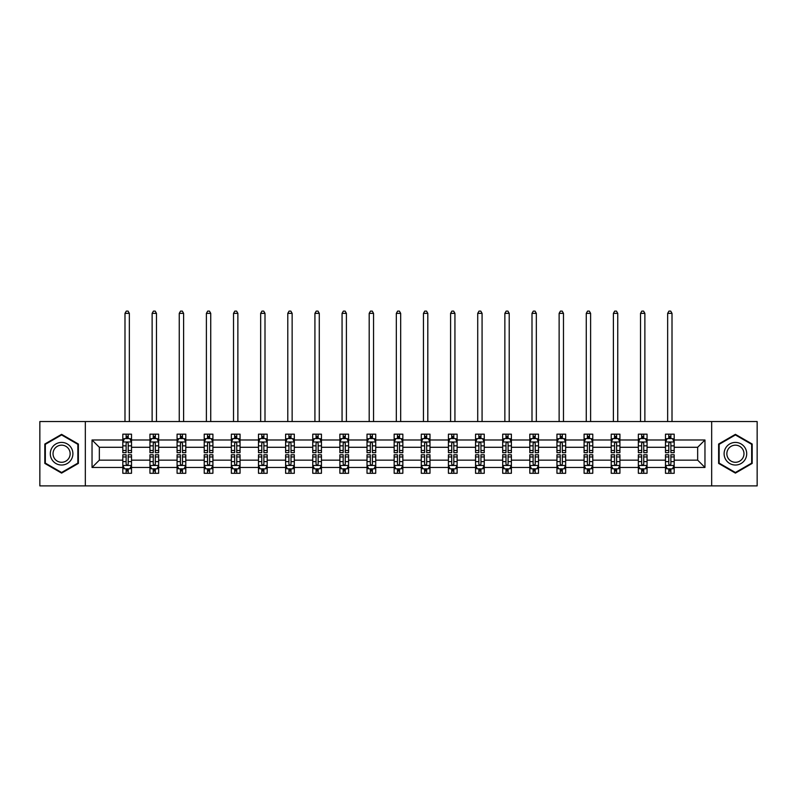 <?xml version="1.0" encoding="UTF-8"?>
<svg xmlns="http://www.w3.org/2000/svg" width="797" height="797" viewBox="0 0 797 797"><rect width="100%" height="100%" fill="white"/><g stroke="black" fill="none" stroke-linecap="round" stroke-linejoin="round"><path stroke-width="1.2" d="M711.671 485.901L757.15 485.901L757.15 421.543L711.671 421.543L711.671 485.901L85.329 485.901L85.329 421.543L39.85 421.543L39.85 485.901L85.329 485.901M674.182 467.46L674.182 460.158L697.664 460.158L704.966 467.46L674.182 467.46L674.182 473.288L670.875 473.288L670.875 468.855M711.671 421.543L85.329 421.543M665.485 467.46L647.054 467.46L647.054 460.158L665.485 460.158L665.485 473.288L674.182 473.288L674.182 468.646L672.548 468.646M647.054 467.46L647.054 473.288L643.747 473.288L643.747 468.855M638.357 467.46L619.917 467.46L619.917 460.158L638.357 460.158L638.357 473.288L647.054 473.288L647.054 468.646L645.411 468.646M619.917 467.46L619.917 473.288L616.609 473.288L616.609 468.855M611.219 467.46L592.779 467.46L592.779 460.158L611.219 460.158L611.219 473.288L619.917 473.288L619.917 468.646L618.283 468.646M592.779 467.46L592.779 473.288L589.481 473.288L589.481 468.855M584.091 467.46L565.651 467.46L565.651 460.158L584.091 460.158L584.091 473.288L592.779 473.288L592.779 468.646L591.145 468.646M565.651 467.46L565.651 473.288L562.343 473.288L562.343 468.855M556.954 467.46L538.513 467.46L538.513 460.158L556.954 460.158L556.954 473.288L565.651 473.288L565.651 468.646L564.017 468.646M538.513 467.46L538.513 473.288L535.215 473.288L535.215 468.855M529.816 467.46L511.385 467.46L511.385 460.158L529.816 460.158L529.816 473.288L538.513 473.288L538.513 468.646L536.879 468.646M511.385 467.46L511.385 473.288L508.078 473.288L508.078 468.855M502.688 467.46L484.247 467.46L484.247 460.158L502.688 460.158L502.688 473.288L511.385 473.288L511.385 468.646L509.751 468.646M484.247 467.46L484.247 473.288L480.94 473.288L480.94 468.855M475.55 467.46L457.119 467.46L457.119 460.158L475.55 460.158L475.55 473.288L484.247 473.288L484.247 468.646L482.613 468.646M457.119 467.46L457.119 473.288L453.812 473.288L453.812 468.855M448.422 467.46L429.981 467.46L429.981 460.158L448.422 460.158L448.422 473.288L457.119 473.288L457.119 468.646L455.476 468.646M429.981 467.46L429.981 473.288L426.674 473.288L426.674 468.855M421.284 467.46L402.844 467.46L402.844 460.158L421.284 460.158L421.284 473.288L429.981 473.288L429.981 468.646L428.348 468.646M402.844 467.46L402.844 473.288L399.546 473.288L399.546 468.855M394.156 467.46L375.716 467.46L375.716 460.158L394.156 460.158L394.156 473.288L402.844 473.288L402.844 468.646L401.21 468.646M375.716 467.46L375.716 473.288L372.408 473.288L372.408 468.855M367.018 467.46L348.578 467.46L348.578 460.158L367.018 460.158L367.018 473.288L375.716 473.288L375.716 468.646L374.082 468.646M348.578 467.46L348.578 473.288L345.28 473.288L345.28 468.855M339.881 467.46L321.45 467.46L321.45 460.158L339.881 460.158L339.881 473.288L348.578 473.288L348.578 468.646L346.944 468.646M321.45 467.46L321.45 473.288L318.142 473.288L318.142 468.855M312.753 467.46L294.312 467.46L294.312 460.158L312.753 460.158L312.753 473.288L321.45 473.288L321.45 468.646L319.816 468.646M294.312 467.46L294.312 473.288L291.005 473.288L291.005 468.855M285.615 467.46L267.184 467.46L267.184 460.158L285.615 460.158L285.615 473.288L294.312 473.288L294.312 468.646L292.678 468.646M267.184 467.46L267.184 473.288L263.877 473.288L263.877 468.855M258.487 467.46L240.046 467.46L240.046 460.158L258.487 460.158L258.487 473.288L267.184 473.288L267.184 468.646L265.55 468.646M240.046 467.46L240.046 473.288L236.739 473.288L236.739 468.855M231.349 467.46L212.909 467.46L212.909 460.158L231.349 460.158L231.349 473.288L240.046 473.288L240.046 468.646L238.413 468.646M212.909 467.46L212.909 473.288L209.611 473.288L209.611 468.855M204.221 467.46L185.781 467.46L185.781 460.158L204.221 460.158L204.221 473.288L212.909 473.288L212.909 468.646L211.275 468.646M185.781 467.46L185.781 473.288L182.473 473.288L182.473 468.855M177.083 467.46L158.643 467.46L158.643 460.158L177.083 460.158L177.083 473.288L185.781 473.288L185.781 468.646L184.147 468.646M158.643 467.46L158.643 473.288L155.345 473.288L155.345 468.855M149.946 467.46L131.515 467.46L131.515 460.158L149.946 460.158L149.946 473.288L158.643 473.288L158.643 468.646L157.009 468.646M131.515 467.46L131.515 473.288L128.207 473.288L128.207 468.855M122.818 467.46L92.034 467.46L92.034 439.984L122.818 439.984L122.818 447.286L99.336 447.286L99.336 460.158L122.818 460.158L122.818 473.288L131.515 473.288L131.515 468.646L129.881 468.646M124.452 438.798L122.818 438.798L122.818 434.156L122.818 439.984M126.125 438.589L126.125 434.156L122.818 434.156L131.515 434.156L131.515 439.984L149.946 439.984L149.946 434.156L158.643 434.156L158.643 439.984L177.083 439.984L177.083 434.156L185.781 434.156L185.781 439.984L204.221 439.984L204.221 434.156L212.909 434.156L212.909 439.984L231.349 439.984L231.349 434.156L240.046 434.156L240.046 439.984L258.487 439.984L258.487 434.156L267.184 434.156L267.184 439.984L285.615 439.984L285.615 434.156L294.312 434.156L294.312 439.984L312.753 439.984L312.753 434.156L321.45 434.156L321.45 439.984L339.881 439.984L339.881 434.156L348.578 434.156L348.578 439.984L367.018 439.984L367.018 434.156L375.716 434.156L375.716 439.984L394.156 439.984L394.156 434.156L402.844 434.156L402.844 439.984L421.284 439.984L421.284 434.156L429.981 434.156L429.981 439.984L448.422 439.984L448.422 434.156L457.119 434.156L457.119 439.984L475.55 439.984L475.55 434.156L484.247 434.156L484.247 439.984L502.688 439.984L502.688 434.156L511.385 434.156L511.385 439.984L529.816 439.984L529.816 434.156L538.513 434.156L538.513 439.984L556.954 439.984L556.954 434.156L565.651 434.156L565.651 439.984L584.091 439.984L584.091 434.156L592.779 434.156L592.779 439.984L611.219 439.984L611.219 434.156L619.917 434.156L619.917 439.984L638.357 439.984L638.357 434.156L647.054 434.156L647.054 439.984L665.485 439.984L665.485 434.156L674.182 434.156L674.182 439.984L704.966 439.984L704.966 467.46M665.485 439.984L665.485 447.286L647.054 447.286L647.054 439.984M638.357 439.984L638.357 447.286L619.917 447.286L619.917 439.984M611.219 439.984L611.219 447.286L592.779 447.286L592.779 439.984M584.091 439.984L584.091 447.286L565.651 447.286L565.651 439.984M556.954 439.984L556.954 447.286L538.513 447.286L538.513 439.984M529.816 439.984L529.816 447.286L511.385 447.286L511.385 439.984M502.688 439.984L502.688 447.286L484.247 447.286L484.247 439.984M475.55 439.984L475.55 447.286L457.119 447.286L457.119 439.984M448.422 439.984L448.422 447.286L429.981 447.286L429.981 439.984M421.284 439.984L421.284 447.286L402.844 447.286L402.844 439.984M394.156 439.984L394.156 447.286L375.716 447.286L375.716 439.984M367.018 439.984L367.018 447.286L348.578 447.286L348.578 439.984M339.881 439.984L339.881 447.286L321.45 447.286L321.45 439.984M312.753 439.984L312.753 447.286L294.312 447.286L294.312 439.984M285.615 439.984L285.615 447.286L267.184 447.286L267.184 439.984M258.487 439.984L258.487 447.286L240.046 447.286L240.046 439.984M231.349 439.984L231.349 447.286L212.909 447.286L212.909 439.984M204.221 439.984L204.221 447.286L185.781 447.286L185.781 439.984M177.083 439.984L177.083 447.286L158.643 447.286L158.643 439.984M149.946 439.984L149.946 447.286L131.515 447.286L131.515 439.984M92.034 439.984L99.336 447.286M697.664 460.158L697.664 447.286L674.182 447.286L674.182 439.984M668.793 438.509L670.875 438.509M641.655 438.509L643.747 438.509M614.527 438.509L616.609 438.509M587.389 438.509L589.481 438.509M560.261 438.509L562.343 438.509M533.123 438.509L535.215 438.509M505.995 438.509L508.078 438.509M478.858 438.509L480.94 438.509M451.72 438.509L453.812 438.509M424.592 438.509L426.674 438.509M397.454 438.509L399.546 438.509M370.326 438.509L372.408 438.509M343.188 438.509L345.28 438.509M316.06 438.509L318.142 438.509M288.922 438.509L291.005 438.509M261.785 438.509L263.877 438.509M234.657 438.509L236.739 438.509M207.519 438.509L209.611 438.509M180.391 438.509L182.473 438.509M153.253 438.509L155.345 438.509M126.125 438.509L128.207 438.509M126.125 468.945L128.207 468.945M153.253 468.945L155.345 468.945M180.391 468.945L182.473 468.945M207.519 468.945L209.611 468.945M234.657 468.945L236.739 468.945M261.785 468.945L263.877 468.945M288.922 468.945L291.005 468.945M316.06 468.945L318.142 468.945M343.188 468.945L345.28 468.945M370.326 468.945L372.408 468.945M397.454 468.945L399.546 468.945M424.592 468.945L426.674 468.945M451.72 468.945L453.812 468.945M478.858 468.945L480.94 468.945M505.995 468.945L508.078 468.945M533.123 468.945L535.215 468.945M560.261 468.945L562.343 468.945M587.389 468.945L589.481 468.945M614.527 468.945L616.609 468.945M641.655 468.945L643.747 468.945M668.793 468.945L670.875 468.945M99.336 460.158L92.034 467.46M704.966 439.984L697.664 447.286M78.375 444.029L61.588 434.345L44.811 444.029L44.811 463.416L61.588 473.109L78.375 463.416L78.375 444.029M718.625 444.029L718.625 463.416L735.412 473.109L752.189 463.416L752.189 444.029L735.412 434.345L718.625 444.029M128.207 436.417L126.125 436.417M122.818 450.504L122.818 452.676L126.125 452.676L126.125 450.504L122.818 450.504L122.818 447.286M131.515 447.286L131.515 452.676L128.207 452.676L128.207 443.371C127.51 442.036 126.813 442.036 126.125 443.371L126.125 450.504M129.881 438.798L131.515 438.798L131.515 434.156L128.207 434.156L128.207 438.589M131.515 442.066L129.772 438.589L124.551 438.589L122.818 442.066M129.343 421.543L129.343 313.36L124.99 313.36L124.99 421.543M124.99 313.36L126.295 311.099L128.038 311.099L129.343 313.36M126.125 471.027L128.207 471.027M131.515 456.95L131.515 454.768L128.207 454.768L128.207 456.95L131.515 456.95L131.515 460.158M122.818 460.158L122.818 454.768L126.125 454.768L126.125 464.073C126.813 465.408 127.51 465.408 128.207 464.073L128.207 456.95M124.452 468.646L122.818 468.646L122.818 473.288L126.125 473.288L126.125 468.855M122.818 465.378L124.551 468.855L129.772 468.855L131.515 465.378M155.345 436.417L153.253 436.417M151.589 438.798L149.946 438.798L149.946 434.156L153.253 434.156L153.253 438.589M149.946 450.504L149.946 452.676L153.253 452.676L153.253 450.504L149.946 450.504L149.946 447.286M158.643 447.286L158.643 452.676L155.345 452.676L155.345 443.371C154.648 442.036 153.951 442.036 153.253 443.371L153.253 450.504M157.009 438.798L158.643 438.798L158.643 434.156L155.345 434.156L155.345 438.589M158.643 442.066L156.909 438.589L151.689 438.589L149.946 442.066M156.471 421.543L156.471 313.36L152.127 313.36L152.127 421.543M152.127 313.36L153.432 311.099L155.166 311.099L156.471 313.36M182.473 436.417L180.391 436.417M178.717 438.798L177.083 438.798L177.083 434.156L180.391 434.156L180.391 438.589M177.083 450.504L177.083 452.676L180.391 452.676L180.391 450.504L177.083 450.504L177.083 447.286M185.781 447.286L185.781 452.676L182.473 452.676L182.473 443.371C181.776 442.036 181.088 442.036 180.391 443.371L180.391 450.504M184.147 438.798L185.781 438.798L185.781 434.156L182.473 434.156L182.473 438.589M185.781 442.066L184.037 438.589L178.827 438.589L177.083 442.066M183.609 421.543L183.609 313.36L179.255 313.36L179.255 421.543M179.255 313.36L180.56 311.099L182.304 311.099L183.609 313.36M153.253 471.027L155.345 471.027M158.643 456.95L158.643 454.768L155.345 454.768L155.345 456.95L158.643 456.95L158.643 460.158M149.946 460.158L149.946 454.768L153.253 454.768L153.253 464.073C153.951 465.408 154.648 465.408 155.345 464.073L155.345 456.95M151.589 468.646L149.946 468.646L149.946 473.288L153.253 473.288L153.253 468.855M149.946 465.378L151.689 468.855L156.909 468.855L158.643 465.378M180.391 471.027L182.473 471.027M185.781 456.95L185.781 454.768L182.473 454.768L182.473 456.95L185.781 456.95L185.781 460.158M177.083 460.158L177.083 454.768L180.391 454.768L180.391 464.073C181.078 465.408 181.776 465.408 182.473 464.073L182.473 456.95M178.717 468.646L177.083 468.646L177.083 473.288L180.391 473.288L180.391 468.855M177.083 465.378L178.827 468.855L184.037 468.855L185.781 465.378M51.805 448.073A11.307 11.307 0 0 0 55.939 463.515A11.307 11.307 0 0 0 71.381 459.381A11.307 11.307 0 0 0 67.247 443.929A11.307 11.307 0 0 0 51.805 448.073M54.176 449.448A8.558 8.558 0 0 0 57.314 461.134A8.558 8.558 0 0 0 69 458.006A8.558 8.558 0 0 0 65.872 446.31A8.558 8.558 0 0 0 54.176 449.448M77.857 444.337L77.857 463.117L61.588 472.501L45.329 463.117L45.329 444.337L61.588 434.943L77.857 444.337M725.619 448.073A11.307 11.307 0 0 0 729.753 463.515A11.307 11.307 0 0 0 745.195 459.381A11.307 11.307 0 0 0 741.061 443.929A11.307 11.307 0 0 0 725.619 448.073M728 449.448A8.558 8.558 0 0 0 731.128 461.134A8.558 8.558 0 0 0 742.824 458.006A8.558 8.558 0 0 0 739.686 446.31A8.558 8.558 0 0 0 728 449.448M751.671 444.337L751.671 463.117L735.412 472.501L719.143 463.117L719.143 444.337L735.412 434.943L751.671 444.337M209.611 436.417L207.519 436.417M205.855 438.798L204.221 438.798L204.221 434.156L207.519 434.156L207.519 438.589M204.221 450.504L204.221 452.676L207.519 452.676L207.519 450.504L204.221 450.504L204.221 447.286M212.909 447.286L212.909 452.676L209.611 452.676L209.611 443.371C208.914 442.036 208.216 442.036 207.519 443.371L207.519 450.504M211.275 438.798L212.909 438.798L212.909 434.156L209.611 434.156L209.611 438.589M212.909 442.066L211.175 438.589L205.955 438.589L204.221 442.066M210.737 421.543L210.737 313.36L206.393 313.36L206.393 421.543M206.393 313.36L207.698 311.099L209.432 311.099L210.737 313.36M207.519 471.027L209.611 471.027M212.909 456.95L212.909 454.768L209.611 454.768L209.611 456.95L212.909 456.95L212.909 460.158M204.221 460.158L204.221 454.768L207.519 454.768L207.519 464.073C208.216 465.408 208.914 465.408 209.611 464.073L209.611 456.95M205.855 468.646L204.221 468.646L204.221 473.288L207.519 473.288L207.519 468.855M204.221 465.378L205.955 468.855L211.175 468.855L212.909 465.378M236.739 436.417L234.657 436.417M232.983 438.798L231.349 438.798L231.349 434.156L234.657 434.156L234.657 438.589M231.349 450.504L231.349 452.676L234.657 452.676L234.657 450.504L231.349 450.504L231.349 447.286M240.046 447.286L240.046 452.676L236.739 452.676L236.739 443.371C236.051 442.036 235.354 442.036 234.657 443.371L234.657 450.504M238.413 438.798L240.046 438.798L240.046 434.156L236.739 434.156L236.739 438.589M240.046 442.066L238.303 438.589L233.093 438.589L231.349 442.066M237.875 421.543L237.875 313.36L233.521 313.36L233.521 421.543M233.521 313.36L234.826 311.099L236.57 311.099L237.875 313.36M234.657 471.027L236.739 471.027M240.046 456.95L240.046 454.768L236.739 454.768L236.739 456.95L240.046 456.95L240.046 460.158M231.349 460.158L231.349 454.768L234.657 454.768L234.657 464.073C235.354 465.408 236.042 465.408 236.739 464.073L236.739 456.95M232.983 468.646L231.349 468.646L231.349 473.288L234.657 473.288L234.657 468.855M231.349 465.378L233.093 468.855L238.303 468.855L240.046 465.378M263.877 436.417L261.785 436.417M260.121 438.798L258.487 438.798L258.487 434.156L261.785 434.156L261.785 438.589M258.487 450.504L258.487 452.676L261.785 452.676L261.785 450.504L258.487 450.504L258.487 447.286M267.184 447.286L267.184 452.676L263.877 452.676L263.877 443.371C263.179 442.036 262.482 442.036 261.785 443.371L261.785 450.504M265.55 438.798L267.184 438.798L267.184 434.156L263.877 434.156L263.877 438.589M267.184 442.066L265.441 438.589L260.22 438.589L258.487 442.066M265.002 421.543L265.002 313.36L260.659 313.36L260.659 421.543M260.659 313.36L261.964 311.099L263.697 311.099L265.002 313.36M261.785 471.027L263.877 471.027M267.184 456.95L267.184 454.768L263.877 454.768L263.877 456.95L267.184 456.95L267.184 460.158M258.487 460.158L258.487 454.768L261.785 454.768L261.785 464.073C262.482 465.408 263.179 465.408 263.877 464.073L263.877 456.95M260.121 468.646L258.487 468.646L258.487 473.288L261.785 473.288L261.785 468.855M258.487 465.378L260.22 468.855L265.441 468.855L267.184 465.378M291.005 436.417L288.922 436.417M287.249 438.798L285.615 438.798L285.615 434.156L288.922 434.156L288.922 438.589M285.615 450.504L285.615 452.676L288.922 452.676L288.922 450.504L285.615 450.504L285.615 447.286M294.312 447.286L294.312 452.676L291.005 452.676L291.005 443.371C290.317 442.036 289.62 442.036 288.922 443.371L288.922 450.504M292.678 438.798L294.312 438.798L294.312 434.156L291.005 434.156L291.005 438.589M294.312 442.066L292.579 438.589L287.358 438.589L285.615 442.066M292.14 421.543L292.14 313.36L287.787 313.36L287.787 421.543M287.787 313.36L289.092 311.099L290.835 311.099L292.14 313.36M288.922 471.027L291.005 471.027M294.312 456.95L294.312 454.768L291.005 454.768L291.005 456.95L294.312 456.95L294.312 460.158M285.615 460.158L285.615 454.768L288.922 454.768L288.922 464.073C289.62 465.408 290.317 465.408 291.005 464.073L291.005 456.95M287.249 468.646L285.615 468.646L285.615 473.288L288.922 473.288L288.922 468.855M285.615 465.378L287.358 468.855L292.579 468.855L294.312 465.378M318.142 436.417L316.06 436.417M314.387 438.798L312.753 438.798L312.753 434.156L316.06 434.156L316.06 438.589M312.753 450.504L312.753 452.676L316.06 452.676L316.06 450.504L312.753 450.504L312.753 447.286M321.45 447.286L321.45 452.676L318.142 452.676L318.142 443.371C317.445 442.036 316.748 442.036 316.06 443.371L316.06 450.504M319.816 438.798L321.45 438.798L321.45 434.156L318.142 434.156L318.142 438.589M321.45 442.066L319.707 438.589L314.486 438.589L312.753 442.066M319.278 421.543L319.278 313.36L314.925 313.36L314.925 421.543M314.925 313.36L316.23 311.099L317.973 311.099L319.278 313.36M316.06 471.027L318.142 471.027M321.45 456.95L321.45 454.768L318.142 454.768L318.142 456.95L321.45 456.95L321.45 460.158M312.753 460.158L312.753 454.768L316.06 454.768L316.06 464.073C316.748 465.408 317.445 465.408 318.142 464.073L318.142 456.95M314.387 468.646L312.753 468.646L312.753 473.288L316.06 473.288L316.06 468.855M312.753 465.378L314.486 468.855L319.707 468.855L321.45 465.378M345.28 436.417L343.188 436.417M341.524 438.798L339.881 438.798L339.881 434.156L343.188 434.156L343.188 438.589M339.881 450.504L339.881 452.676L343.188 452.676L343.188 450.504L339.881 450.504L339.881 447.286M348.578 447.286L348.578 452.676L345.28 452.676L345.28 443.371C344.583 442.036 343.886 442.036 343.188 443.371L343.188 450.504M346.944 438.798L348.578 438.798L348.578 434.156L345.28 434.156L345.28 438.589M348.578 442.066L346.844 438.589L341.624 438.589L339.881 442.066M346.406 421.543L346.406 313.36L342.062 313.36L342.062 421.543M342.062 313.36L343.368 311.099L345.101 311.099L346.406 313.36M343.188 471.027L345.28 471.027M348.578 456.95L348.578 454.768L345.28 454.768L345.28 456.95L348.578 456.95L348.578 460.158M339.881 460.158L339.881 454.768L343.188 454.768L343.188 464.073C343.886 465.408 344.583 465.408 345.28 464.073L345.28 456.95M341.524 468.646L339.881 468.646L339.881 473.288L343.188 473.288L343.188 468.855M339.881 465.378L341.624 468.855L346.844 468.855L348.578 465.378M372.408 436.417L370.326 436.417M368.652 438.798L367.018 438.798L367.018 434.156L370.326 434.156L370.326 438.589M367.018 450.504L367.018 452.676L370.326 452.676L370.326 450.504L367.018 450.504L367.018 447.286M375.716 447.286L375.716 452.676L372.408 452.676L372.408 443.371C371.711 442.036 371.023 442.036 370.326 443.371L370.326 450.504M374.082 438.798L375.716 438.798L375.716 434.156L372.408 434.156L372.408 438.589M375.716 442.066L373.972 438.589L368.762 438.589L367.018 442.066M373.544 421.543L373.544 313.36L369.19 313.36L369.19 421.543M369.19 313.36L370.495 311.099L372.239 311.099L373.544 313.36M399.546 436.417L397.454 436.417M395.79 438.798L394.156 438.798L394.156 434.156L397.454 434.156L397.454 438.589M394.156 450.504L394.156 452.676L397.454 452.676L397.454 450.504L394.156 450.504L394.156 447.286M402.844 447.286L402.844 452.676L399.546 452.676L399.546 443.371C398.849 442.036 398.151 442.036 397.454 443.371L397.454 450.504M401.21 438.798L402.844 438.798L402.844 434.156L399.546 434.156L399.546 438.589M402.844 442.066L401.11 438.589L395.89 438.589L394.156 442.066M400.672 421.543L400.672 313.36L396.328 313.36L396.328 421.543M396.328 313.36L397.633 311.099L399.367 311.099L400.672 313.36M426.674 436.417L424.592 436.417M422.918 438.798L421.284 438.798L421.284 434.156L424.592 434.156L424.592 438.589M421.284 450.504L421.284 452.676L424.592 452.676L424.592 450.504L421.284 450.504L421.284 447.286M429.981 447.286L429.981 452.676L426.674 452.676L426.674 443.371C425.987 442.036 425.289 442.036 424.592 443.371L424.592 450.504M428.348 438.798L429.981 438.798L429.981 434.156L426.674 434.156L426.674 438.589M429.981 442.066L428.238 438.589L423.028 438.589L421.284 442.066M427.81 421.543L427.81 313.36L423.456 313.36L423.456 421.543M423.456 313.36L424.761 311.099L426.505 311.099L427.81 313.36M453.812 436.417L451.72 436.417M450.056 438.798L448.422 438.798L448.422 434.156L451.72 434.156L451.72 438.589M448.422 450.504L448.422 452.676L451.72 452.676L451.72 450.504L448.422 450.504L448.422 447.286M457.119 447.286L457.119 452.676L453.812 452.676L453.812 443.371C453.114 442.036 452.417 442.036 451.72 443.371L451.72 450.504M455.476 438.798L457.119 438.798L457.119 434.156L453.812 434.156L453.812 438.589M457.119 442.066L455.376 438.589L450.156 438.589L448.422 442.066M454.938 421.543L454.938 313.36L450.594 313.36L450.594 421.543M450.594 313.36L451.899 311.099L453.632 311.099L454.938 313.36M480.94 436.417L478.858 436.417M477.184 438.798L475.55 438.798L475.55 434.156L478.858 434.156L478.858 438.589M475.55 450.504L475.55 452.676L478.858 452.676L478.858 450.504L475.55 450.504L475.55 447.286M484.247 447.286L484.247 452.676L480.94 452.676L480.94 443.371C480.252 442.036 479.555 442.036 478.858 443.371L478.858 450.504M482.613 438.798L484.247 438.798L484.247 434.156L480.94 434.156L480.94 438.589M484.247 442.066L482.514 438.589L477.293 438.589L475.55 442.066M482.075 421.543L482.075 313.36L477.722 313.36L477.722 421.543M477.722 313.36L479.027 311.099L480.77 311.099L482.075 313.36M508.078 436.417L505.995 436.417M504.322 438.798L502.688 438.798L502.688 434.156L505.995 434.156L505.995 438.589M502.688 450.504L502.688 452.676L505.995 452.676L505.995 450.504L502.688 450.504L502.688 447.286M511.385 447.286L511.385 452.676L508.078 452.676L508.078 443.371C507.38 442.036 506.683 442.036 505.995 443.371L505.995 450.504M509.751 438.798L511.385 438.798L511.385 434.156L508.078 434.156L508.078 438.589M511.385 442.066L509.642 438.589L504.421 438.589L502.688 442.066M509.213 421.543L509.213 313.36L504.86 313.36L504.86 421.543M504.86 313.36L506.165 311.099L507.908 311.099L509.213 313.36M535.215 436.417L533.123 436.417M531.45 438.798L529.816 438.798L529.816 434.156L533.123 434.156L533.123 438.589M529.816 450.504L529.816 452.676L533.123 452.676L533.123 450.504L529.816 450.504L529.816 447.286M538.513 447.286L538.513 452.676L535.215 452.676L535.215 443.371C534.518 442.036 533.821 442.036 533.123 443.371L533.123 450.504M536.879 438.798L538.513 438.798L538.513 434.156L535.215 434.156L535.215 438.589M538.513 442.066L536.779 438.589L531.559 438.589L529.816 442.066M536.341 421.543L536.341 313.36L531.997 313.36L531.997 421.543M531.997 313.36L533.303 311.099L535.036 311.099L536.341 313.36M562.343 436.417L560.261 436.417M558.587 438.798L556.954 438.798L556.954 434.156L560.261 434.156L560.261 438.589M556.954 450.504L556.954 452.676L560.261 452.676L560.261 450.504L556.954 450.504L556.954 447.286M565.651 447.286L565.651 452.676L562.343 452.676L562.343 443.371C561.646 442.036 560.958 442.036 560.261 443.371L560.261 450.504M564.017 438.798L565.651 438.798L565.651 434.156L562.343 434.156L562.343 438.589M565.651 442.066L563.907 438.589L558.697 438.589L556.954 442.066M563.479 421.543L563.479 313.36L559.125 313.36L559.125 421.543M559.125 313.36L560.43 311.099L562.174 311.099L563.479 313.36M589.481 436.417L587.389 436.417M585.725 438.798L584.091 438.798L584.091 434.156L587.389 434.156L587.389 438.589M584.091 450.504L584.091 452.676L587.389 452.676L587.389 450.504L584.091 450.504L584.091 447.286M592.779 447.286L592.779 452.676L589.481 452.676L589.481 443.371C588.784 442.036 588.086 442.036 587.389 443.371L587.389 450.504M591.145 438.798L592.779 438.798L592.779 434.156L589.481 434.156L589.481 438.589M592.779 442.066L591.045 438.589L585.825 438.589L584.091 442.066M590.607 421.543L590.607 313.36L586.263 313.36L586.263 421.543M586.263 313.36L587.568 311.099L589.302 311.099L590.607 313.36M616.609 436.417L614.527 436.417M612.853 438.798L611.219 438.798L611.219 434.156L614.527 434.156L614.527 438.589M611.219 450.504L611.219 452.676L614.527 452.676L614.527 450.504L611.219 450.504L611.219 447.286M619.917 447.286L619.917 452.676L616.609 452.676L616.609 443.371C615.922 442.036 615.224 442.036 614.527 443.371L614.527 450.504M618.283 438.798L619.917 438.798L619.917 434.156L616.609 434.156L616.609 438.589M619.917 442.066L618.173 438.589L612.963 438.589L611.219 442.066M617.745 421.543L617.745 313.36L613.391 313.36L613.391 421.543M613.391 313.36L614.696 311.099L616.44 311.099L617.745 313.36M370.326 471.027L372.408 471.027M375.716 456.95L375.716 454.768L372.408 454.768L372.408 456.95L375.716 456.95L375.716 460.158M367.018 460.158L367.018 454.768L370.326 454.768L370.326 464.073C371.013 465.408 371.711 465.408 372.408 464.073L372.408 456.95M368.652 468.646L367.018 468.646L367.018 473.288L370.326 473.288L370.326 468.855M367.018 465.378L368.762 468.855L373.972 468.855L375.716 465.378M397.454 471.027L399.546 471.027M402.844 456.95L402.844 454.768L399.546 454.768L399.546 456.95L402.844 456.95L402.844 460.158M394.156 460.158L394.156 454.768L397.454 454.768L397.454 464.073C398.151 465.408 398.849 465.408 399.546 464.073L399.546 456.95M395.79 468.646L394.156 468.646L394.156 473.288L397.454 473.288L397.454 468.855M394.156 465.378L395.89 468.855L401.11 468.855L402.844 465.378M424.592 471.027L426.674 471.027M429.981 456.95L429.981 454.768L426.674 454.768L426.674 456.95L429.981 456.95L429.981 460.158M421.284 460.158L421.284 454.768L424.592 454.768L424.592 464.073C425.289 465.408 425.977 465.408 426.674 464.073L426.674 456.95M422.918 468.646L421.284 468.646L421.284 473.288L424.592 473.288L424.592 468.855M421.284 465.378L423.028 468.855L428.238 468.855L429.981 465.378M451.72 471.027L453.812 471.027M457.119 456.95L457.119 454.768L453.812 454.768L453.812 456.95L457.119 456.95L457.119 460.158M448.422 460.158L448.422 454.768L451.72 454.768L451.72 464.073C452.417 465.408 453.114 465.408 453.812 464.073L453.812 456.95M450.056 468.646L448.422 468.646L448.422 473.288L451.72 473.288L451.72 468.855M448.422 465.378L450.156 468.855L455.376 468.855L457.119 465.378M478.858 471.027L480.94 471.027M484.247 456.95L484.247 454.768L480.94 454.768L480.94 456.95L484.247 456.95L484.247 460.158M475.55 460.158L475.55 454.768L478.858 454.768L478.858 464.073C479.555 465.408 480.252 465.408 480.94 464.073L480.94 456.95M477.184 468.646L475.55 468.646L475.55 473.288L478.858 473.288L478.858 468.855M475.55 465.378L477.293 468.855L482.514 468.855L484.247 465.378M505.995 471.027L508.078 471.027M511.385 456.95L511.385 454.768L508.078 454.768L508.078 456.95L511.385 456.95L511.385 460.158M502.688 460.158L502.688 454.768L505.995 454.768L505.995 464.073C506.683 465.408 507.38 465.408 508.078 464.073L508.078 456.95M504.322 468.646L502.688 468.646L502.688 473.288L505.995 473.288L505.995 468.855M502.688 465.378L504.421 468.855L509.642 468.855L511.385 465.378M533.123 471.027L535.215 471.027M538.513 456.95L538.513 454.768L535.215 454.768L535.215 456.95L538.513 456.95L538.513 460.158M529.816 460.158L529.816 454.768L533.123 454.768L533.123 464.073C533.821 465.408 534.518 465.408 535.215 464.073L535.215 456.95M531.45 468.646L529.816 468.646L529.816 473.288L533.123 473.288L533.123 468.855M529.816 465.378L531.559 468.855L536.779 468.855L538.513 465.378M560.261 471.027L562.343 471.027M565.651 456.95L565.651 454.768L562.343 454.768L562.343 456.95L565.651 456.95L565.651 460.158M556.954 460.158L556.954 454.768L560.261 454.768L560.261 464.073C560.949 465.408 561.646 465.408 562.343 464.073L562.343 456.95M558.587 468.646L556.954 468.646L556.954 473.288L560.261 473.288L560.261 468.855M556.954 465.378L558.697 468.855L563.907 468.855L565.651 465.378M587.389 471.027L589.481 471.027M592.779 456.95L592.779 454.768L589.481 454.768L589.481 456.95L592.779 456.95L592.779 460.158M584.091 460.158L584.091 454.768L587.389 454.768L587.389 464.073C588.086 465.408 588.784 465.408 589.481 464.073L589.481 456.95M585.725 468.646L584.091 468.646L584.091 473.288L587.389 473.288L587.389 468.855M584.091 465.378L585.825 468.855L591.045 468.855L592.779 465.378M614.527 471.027L616.609 471.027M619.917 456.95L619.917 454.768L616.609 454.768L616.609 456.95L619.917 456.95L619.917 460.158M611.219 460.158L611.219 454.768L614.527 454.768L614.527 464.073C615.224 465.408 615.912 465.408 616.609 464.073L616.609 456.95M612.853 468.646L611.219 468.646L611.219 473.288L614.527 473.288L614.527 468.855M611.219 465.378L612.963 468.855L618.173 468.855L619.917 465.378M643.747 436.417L641.655 436.417M639.991 438.798L638.357 438.798L638.357 434.156L641.655 434.156L641.655 438.589M638.357 450.504L638.357 452.676L641.655 452.676L641.655 450.504L638.357 450.504L638.357 447.286M647.054 447.286L647.054 452.676L643.747 452.676L643.747 443.371C643.049 442.036 642.352 442.036 641.655 443.371L641.655 450.504M645.411 438.798L647.054 438.798L647.054 434.156L643.747 434.156L643.747 438.589M647.054 442.066L645.311 438.589L640.091 438.589L638.357 442.066M644.873 421.543L644.873 313.36L640.529 313.36L640.529 421.543M640.529 313.36L641.834 311.099L643.568 311.099L644.873 313.36M641.655 471.027L643.747 471.027M647.054 456.95L647.054 454.768L643.747 454.768L643.747 456.95L647.054 456.95L647.054 460.158M638.357 460.158L638.357 454.768L641.655 454.768L641.655 464.073C642.352 465.408 643.049 465.408 643.747 464.073L643.747 456.95M639.991 468.646L638.357 468.646L638.357 473.288L641.655 473.288L641.655 468.855M638.357 465.378L640.091 468.855L645.311 468.855L647.054 465.378M670.875 436.417L668.793 436.417M667.119 438.798L665.485 438.798L665.485 434.156L668.793 434.156L668.793 438.589M665.485 450.504L665.485 452.676L668.793 452.676L668.793 450.504L665.485 450.504L665.485 447.286M674.182 447.286L674.182 452.676L670.875 452.676L670.875 443.371C670.187 442.036 669.49 442.036 668.793 443.371L668.793 450.504M672.548 438.798L674.182 438.798L674.182 434.156L670.875 434.156L670.875 438.589M674.182 442.066L672.449 438.589L667.228 438.589L665.485 442.066M672.01 421.543L672.01 313.36L667.657 313.36L667.657 421.543M667.657 313.36L668.962 311.099L670.705 311.099L672.01 313.36M668.793 471.027L670.875 471.027M674.182 456.95L674.182 454.768L670.875 454.768L670.875 456.95L674.182 456.95L674.182 460.158M665.485 460.158L665.485 454.768L668.793 454.768L668.793 464.073C669.49 465.408 670.187 465.408 670.875 464.073L670.875 456.95M667.119 468.646L665.485 468.646L665.485 473.288L668.793 473.288L668.793 468.855M665.485 465.378L667.228 468.855L672.449 468.855L674.182 465.378M131.465 441.986L122.858 441.986M131.515 450.504L128.207 450.504M126.125 445.842L122.818 445.842M131.515 445.842L128.207 445.842M128.207 437.523L126.125 437.523M122.858 465.468L131.465 465.468M122.818 456.95L126.125 456.95M128.207 461.612L131.515 461.612M122.818 461.612L126.125 461.612M126.125 469.921L128.207 469.921M158.603 441.986L149.995 441.986M158.643 450.504L155.345 450.504M153.253 445.842L149.946 445.842M158.643 445.842L155.345 445.842M155.345 437.523L153.253 437.523M185.741 441.986L177.123 441.986M185.781 450.504L182.473 450.504M180.391 445.842L177.083 445.842M185.781 445.842L182.473 445.842M182.473 437.523L180.391 437.523M149.995 465.468L158.603 465.468M149.946 456.95L153.253 456.95M155.345 461.612L158.643 461.612M149.946 461.612L153.253 461.612M153.253 469.921L155.345 469.921M177.123 465.468L185.741 465.468M177.083 456.95L180.391 456.95M182.473 461.612L185.781 461.612M177.083 461.612L180.391 461.612M180.391 469.921L182.473 469.921M212.869 441.986L204.261 441.986M212.909 450.504L209.611 450.504M207.519 445.842L204.221 445.842M212.909 445.842L209.611 445.842M209.611 437.523L207.519 437.523M204.261 465.468L212.869 465.468M204.221 456.95L207.519 456.95M209.611 461.612L212.909 461.612M204.221 461.612L207.519 461.612M207.519 469.921L209.611 469.921M240.007 441.986L231.389 441.986M240.046 450.504L236.739 450.504M234.657 445.842L231.349 445.842M240.046 445.842L236.739 445.842M236.739 437.523L234.657 437.523M231.389 465.468L240.007 465.468M231.349 456.95L234.657 456.95M236.739 461.612L240.046 461.612M231.349 461.612L234.657 461.612M234.657 469.921L236.739 469.921M267.134 441.986L258.527 441.986M267.184 450.504L263.877 450.504M261.785 445.842L258.487 445.842M267.184 445.842L263.877 445.842M263.877 437.523L261.785 437.523M258.527 465.468L267.134 465.468M258.487 456.95L261.785 456.95M263.877 461.612L267.184 461.612M258.487 461.612L261.785 461.612M261.785 469.921L263.877 469.921M294.272 441.986L285.665 441.986M294.312 450.504L291.005 450.504M288.922 445.842L285.615 445.842M294.312 445.842L291.005 445.842M291.005 437.523L288.922 437.523M285.665 465.468L294.272 465.468M285.615 456.95L288.922 456.95M291.005 461.612L294.312 461.612M285.615 461.612L288.922 461.612M288.922 469.921L291.005 469.921M321.4 441.986L312.793 441.986M321.45 450.504L318.142 450.504M316.06 445.842L312.753 445.842M321.45 445.842L318.142 445.842M318.142 437.523L316.06 437.523M312.793 465.468L321.4 465.468M312.753 456.95L316.06 456.95M318.142 461.612L321.45 461.612M312.753 461.612L316.06 461.612M316.06 469.921L318.142 469.921M348.538 441.986L339.93 441.986M348.578 450.504L345.28 450.504M343.188 445.842L339.881 445.842M348.578 445.842L345.28 445.842M345.28 437.523L343.188 437.523M339.93 465.468L348.538 465.468M339.881 456.95L343.188 456.95M345.28 461.612L348.578 461.612M339.881 461.612L343.188 461.612M343.188 469.921L345.28 469.921M375.676 441.986L367.058 441.986M375.716 450.504L372.408 450.504M370.326 445.842L367.018 445.842M375.716 445.842L372.408 445.842M372.408 437.523L370.326 437.523M402.804 441.986L394.196 441.986M402.844 450.504L399.546 450.504M397.454 445.842L394.156 445.842M402.844 445.842L399.546 445.842M399.546 437.523L397.454 437.523M429.942 441.986L421.324 441.986M429.981 450.504L426.674 450.504M424.592 445.842L421.284 445.842M429.981 445.842L426.674 445.842M426.674 437.523L424.592 437.523M457.07 441.986L448.462 441.986M457.119 450.504L453.812 450.504M451.72 445.842L448.422 445.842M457.119 445.842L453.812 445.842M453.812 437.523L451.72 437.523M484.207 441.986L475.6 441.986M484.247 450.504L480.94 450.504M478.858 445.842L475.55 445.842M484.247 445.842L480.94 445.842M480.94 437.523L478.858 437.523M511.335 441.986L502.728 441.986M511.385 450.504L508.078 450.504M505.995 445.842L502.688 445.842M511.385 445.842L508.078 445.842M508.078 437.523L505.995 437.523M538.473 441.986L529.866 441.986M538.513 450.504L535.215 450.504M533.123 445.842L529.816 445.842M538.513 445.842L535.215 445.842M535.215 437.523L533.123 437.523M565.611 441.986L556.993 441.986M565.651 450.504L562.343 450.504M560.261 445.842L556.954 445.842M565.651 445.842L562.343 445.842M562.343 437.523L560.261 437.523M592.739 441.986L584.131 441.986M592.779 450.504L589.481 450.504M587.389 445.842L584.091 445.842M592.779 445.842L589.481 445.842M589.481 437.523L587.389 437.523M619.877 441.986L611.259 441.986M619.917 450.504L616.609 450.504M614.527 445.842L611.219 445.842M619.917 445.842L616.609 445.842M616.609 437.523L614.527 437.523M367.058 465.468L375.676 465.468M367.018 456.95L370.326 456.95M372.408 461.612L375.716 461.612M367.018 461.612L370.326 461.612M370.326 469.921L372.408 469.921M394.196 465.468L402.804 465.468M394.156 456.95L397.454 456.95M399.546 461.612L402.844 461.612M394.156 461.612L397.454 461.612M397.454 469.921L399.546 469.921M421.324 465.468L429.942 465.468M421.284 456.95L424.592 456.95M426.674 461.612L429.981 461.612M421.284 461.612L424.592 461.612M424.592 469.921L426.674 469.921M448.462 465.468L457.07 465.468M448.422 456.95L451.72 456.95M453.812 461.612L457.119 461.612M448.422 461.612L451.72 461.612M451.72 469.921L453.812 469.921M475.6 465.468L484.207 465.468M475.55 456.95L478.858 456.95M480.94 461.612L484.247 461.612M475.55 461.612L478.858 461.612M478.858 469.921L480.94 469.921M502.728 465.468L511.335 465.468M502.688 456.95L505.995 456.95M508.078 461.612L511.385 461.612M502.688 461.612L505.995 461.612M505.995 469.921L508.078 469.921M529.866 465.468L538.473 465.468M529.816 456.95L533.123 456.95M535.215 461.612L538.513 461.612M529.816 461.612L533.123 461.612M533.123 469.921L535.215 469.921M556.993 465.468L565.611 465.468M556.954 456.95L560.261 456.95M562.343 461.612L565.651 461.612M556.954 461.612L560.261 461.612M560.261 469.921L562.343 469.921M584.131 465.468L592.739 465.468M584.091 456.95L587.389 456.95M589.481 461.612L592.779 461.612M584.091 461.612L587.389 461.612M587.389 469.921L589.481 469.921M611.259 465.468L619.877 465.468M611.219 456.95L614.527 456.95M616.609 461.612L619.917 461.612M611.219 461.612L614.527 461.612M614.527 469.921L616.609 469.921M647.005 441.986L638.397 441.986M647.054 450.504L643.747 450.504M641.655 445.842L638.357 445.842M647.054 445.842L643.747 445.842M643.747 437.523L641.655 437.523M638.397 465.468L647.005 465.468M638.357 456.95L641.655 456.95M643.747 461.612L647.054 461.612M638.357 461.612L641.655 461.612M641.655 469.921L643.747 469.921M674.142 441.986L665.535 441.986M674.182 450.504L670.875 450.504M668.793 445.842L665.485 445.842M674.182 445.842L670.875 445.842M670.875 437.523L668.793 437.523M665.535 465.468L674.142 465.468M665.485 456.95L668.793 456.95M670.875 461.612L674.182 461.612M665.485 461.612L668.793 461.612M668.793 469.921L670.875 469.921"/></g></svg>

